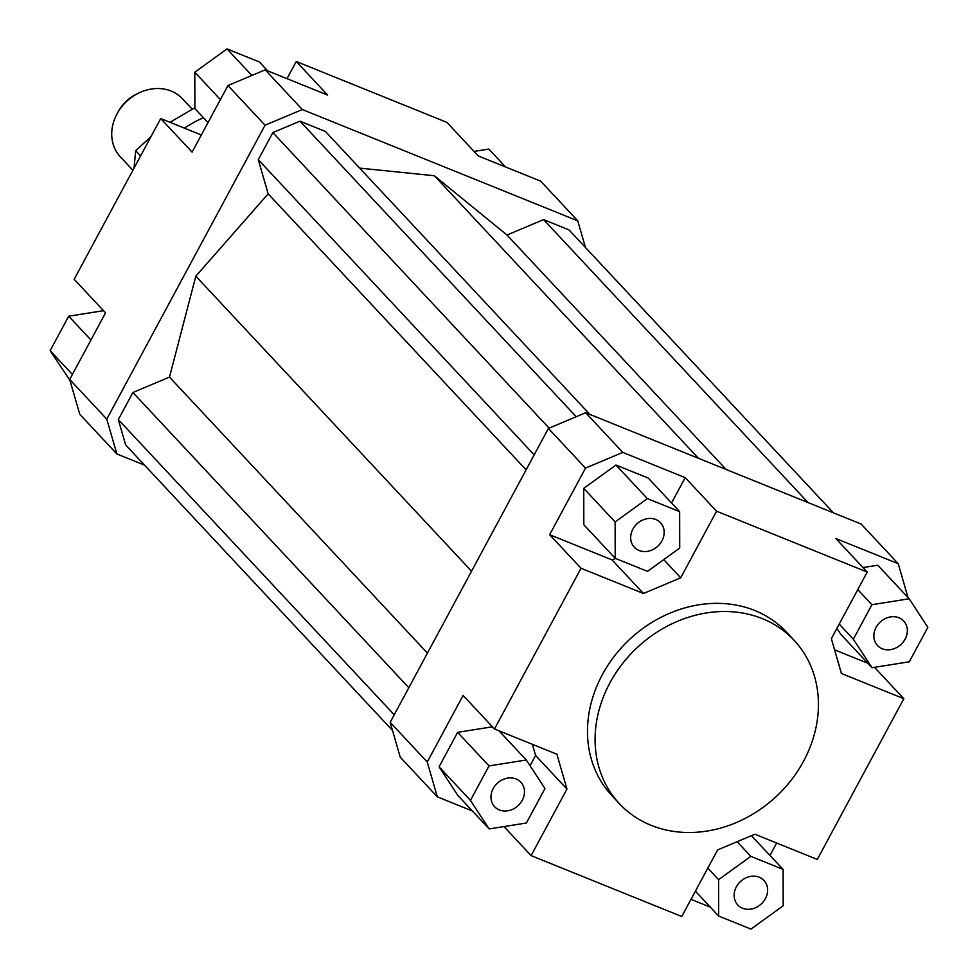 <?xml version="1.0" encoding="UTF-8"?>
<svg xmlns="http://www.w3.org/2000/svg" width="978" height="978" viewBox="0 0 978 978"><rect width="100%" height="100%" fill="white"/><g stroke="black" fill="none" stroke-linecap="round" stroke-linejoin="round"><path stroke-width="1.47" d="M132.886 170.258L120.355 156.847A42.531 36.223 -43.1 0 1 116.993 113.888A42.531 36.223 -43.1 0 1 117.482 113.008A42.531 36.223 -43.1 0 1 138.937 92.947A42.531 36.223 -43.1 0 1 182.483 98.766L192.189 109.157M138.937 92.947L136.932 93.912A36.382 30.99 136.9 0 0 118.57 111.064L117.482 113.008M619.38 803.659L611.776 795.517A119.597 101.871 -43.1 0 1 602.314 674.722A119.597 101.871 -43.1 0 1 786.532 632.191L794.136 640.333A119.597 101.871 -43.1 0 1 803.598 761.129A119.597 101.871 -43.1 0 1 619.38 803.659A119.597 101.871 -43.1 0 1 609.93 682.864A119.597 101.871 -43.1 0 1 794.136 640.333M736.361 886.85A17.934 15.281 -43.1 0 1 763.989 880.469A17.934 15.281 -43.1 0 1 765.419 898.599A17.934 15.281 -43.1 0 1 737.779 904.968A17.934 15.281 -43.1 0 1 736.361 886.85M516.066 778.953A17.934 15.281 -43.1 0 1 520.822 782.204A17.934 15.281 -43.1 0 1 520.418 803.121A17.934 15.281 -43.1 0 1 499.367 809.955A17.934 15.281 -43.1 0 1 494.611 806.703A17.934 15.281 -43.1 0 1 495.015 785.786A17.934 15.281 -43.1 0 1 516.066 778.953M661.947 540.858A17.934 15.281 -43.1 0 1 634.319 547.24A17.934 15.281 -43.1 0 1 632.9 529.122A17.934 15.281 -43.1 0 1 660.529 522.741A17.934 15.281 -43.1 0 1 661.947 540.858M882.254 648.756A17.934 15.281 -43.1 0 1 877.486 645.504A17.934 15.281 -43.1 0 1 877.889 624.587A17.934 15.281 -43.1 0 1 898.941 617.754A17.934 15.281 -43.1 0 1 903.709 621.006A17.934 15.281 -43.1 0 1 903.305 641.923A17.934 15.281 -43.1 0 1 882.254 648.756M184.377 128.118A119.597 101.871 -43.1 0 1 203.412 117.715M287.006 78.656L296.248 61.492L446.885 122.372L478.266 155.942L540.675 181.162L577.766 220.845L585.48 247.544M296.248 61.492L327.63 95.074L265.221 69.854L227.96 85.538L265.038 125.221L302.312 109.536L265.221 69.854M302.312 109.536L577.766 220.845M144.548 465.149L116.859 453.963L106.785 419.134L265.038 125.221M589.856 414.415L325.368 131.431L299.977 121.174L272.874 132.58L258.278 159.671L268.168 193.852L195.82 276.175L169.487 377.117L132.91 392.508L118.326 419.599L125.649 444.929L392.52 730.456M833.452 512.851L568.976 229.867L543.585 219.61L507.007 235.013L434.354 175.747L359.635 168.106M227.96 85.538L192.104 152.128L160.722 118.558L74.169 279.292L105.551 312.862L69.695 379.452L79.768 414.281L116.859 453.963M106.785 419.134L69.695 379.452M160.722 118.558L201.334 134.976M874.503 667.326L903.831 698.708L817.278 859.442L754.869 834.222L717.607 849.919L681.752 916.508L531.115 855.628L503.951 826.569M437.325 796.838L427.252 762.009L390.161 722.339L400.234 757.155L437.325 796.838L472.423 811.019M710.383 907.181L690.994 899.344M548.413 428.425L585.504 468.107L622.778 452.411L685.187 477.631L716.568 511.201L867.205 572.081L835.823 538.499L898.232 563.719L861.141 524.037L585.688 412.728L548.413 428.425L390.161 722.339M622.778 452.411L585.688 412.728M615.541 558.45L612.057 559.905L549.648 534.697L585.504 468.107M685.187 477.631L671.531 502.985M615.969 465.039L648.267 478.083L679.649 511.665L647.35 498.609L615.969 465.039L583.744 488.352L583.817 524.734L615.199 558.316L647.509 571.36L679.722 548.047L679.649 511.665M898.232 563.719L908.024 597.57M776.666 843.024L770.004 855.383M867.902 663.304L834.576 649.832M872.034 667.717L909.295 661.788L927.853 627.326L909.161 598.78L871.899 604.71L853.342 639.184L872.034 667.717L840.652 634.147L836.887 628.389M862.987 567.57L877.779 565.211L909.161 598.78M427.252 762.009L463.107 695.419L494.489 729.001L556.898 754.221L566.959 789.038L535.589 755.468L532.35 744.307M612.057 559.905L643.438 593.487L680.712 577.79L663.732 559.624M716.568 511.201L680.712 577.79M867.205 572.081L831.349 638.671L841.422 673.487L903.831 698.708M853.342 639.184L839.21 624.062M871.899 604.71L857.767 589.6M647.35 498.609L615.125 521.934L615.199 558.316M615.125 521.934L583.744 488.352M643.438 593.487L581.03 568.267L549.648 534.697M470.455 800.383L489.159 828.928L526.409 822.999L544.966 788.525L526.274 759.992L489.024 765.921L470.455 800.383L439.073 766.813L457.643 732.339L492.435 726.801M489.024 765.921L457.643 732.339M526.274 759.992L499.024 730.835M489.159 828.928L457.777 795.346L439.073 766.813M566.959 789.038L531.115 855.628M535.589 755.468L530.052 765.75M494.489 729.001L581.03 568.267M718.659 916.044L750.97 929.1L783.195 905.775L783.109 869.405L750.811 856.349L718.585 879.674L718.659 916.044L695.395 891.154M718.585 879.674L707.803 868.122M750.811 856.349L737.119 841.703M751.397 835.689L783.109 869.405M474.049 151.431L488.841 149.072L505.577 166.981M207.996 122.617L194.891 108.595L194.805 72.225L227.03 48.9L259.341 61.956L267.617 70.819M227.03 48.9L251.872 75.477M194.805 72.225L220.392 99.597M69.976 380.43L50.147 350.674L68.704 316.212L90.942 340.002M50.147 350.674L72.384 374.464M68.704 316.212L103.497 310.674M394.22 714.796L118.326 419.599M408.804 687.705L132.91 392.508M427.435 653.108L169.487 377.117M471.543 571.189L195.82 276.175M726.165 469.501L507.007 235.013M698.402 458.279L434.354 175.747M808.06 502.594L543.585 219.61M526.115 469.843L268.168 193.852M534.184 454.868L258.278 159.671M549.098 428.132L272.874 132.58M576.213 416.726L299.977 121.174M150.991 136.614L135.661 150.661L134.059 168.057M194.891 107.739L170.025 122.323M140.587 155.93L135.661 150.661"/></g></svg>
